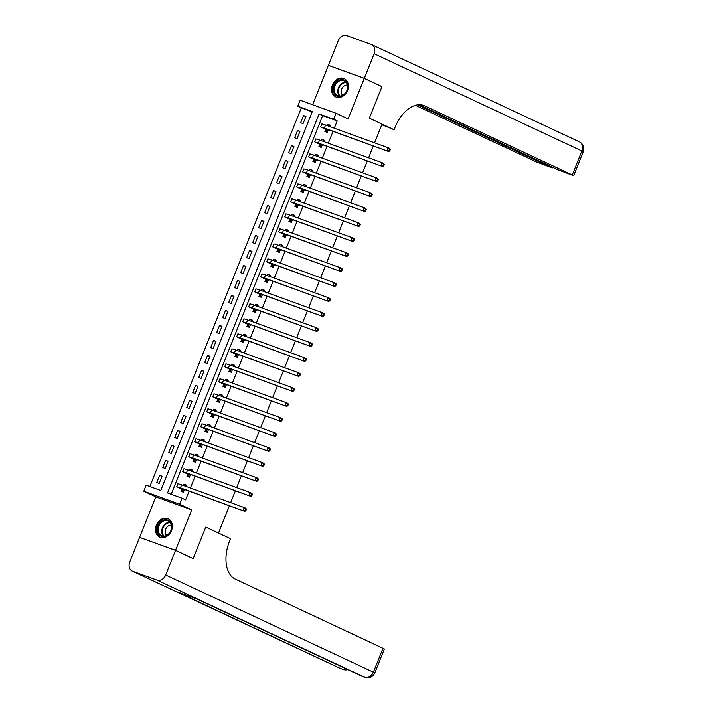 <?xml version="1.0" encoding="UTF-8"?>
<svg xmlns="http://www.w3.org/2000/svg" width="713" height="713" viewBox="0 0 713 713"><rect width="100%" height="100%" fill="white"/><g stroke="black" fill="none" stroke-linecap="round" stroke-linejoin="round"><path stroke-width="1.07" d="M332.392 85.034A10.08 8.039 -64.9 0 0 335.689 96.915A10.08 8.039 -64.9 0 0 347.534 90.524A10.08 8.039 -64.9 0 0 344.236 78.644A10.08 8.039 -64.9 0 0 332.392 85.034M156.352 525.178A10.08 8.039 -64.9 0 0 159.65 537.058A10.08 8.039 -64.9 0 0 171.494 530.668A10.08 8.039 -64.9 0 0 168.197 518.788A10.08 8.039 -64.9 0 0 156.352 525.178M297.767 106.228L300.164 100.239L336.073 113.26L333.675 119.258L319.121 113.973L167.537 492.95L182.1 498.235L179.703 504.234L143.785 491.204L146.183 485.205L160.746 490.491L312.321 111.513L297.767 106.228L301.296 107.886L149.846 486.533M418.968 104.74L557.753 169.676L573.644 175.71L572.263 174.943L581.861 150.96L374.138 53.76L364.298 78.341L381.963 86.612L369.352 118.153L381.945 86.665L364.281 78.403L328.363 65.382L312.615 104.749M140.256 537.611L175.523 550.329L191.708 509.848L179.703 504.234M191.708 509.848L155.799 496.827L139.605 537.299M155.799 496.827L143.785 491.204M175.496 550.383L139.579 537.361L129.748 561.951A7.754 6.185 -64.9 0 0 132.288 571.086A7.754 6.185 -64.9 0 0 132.698 571.256L156.958 580.052A7.754 6.185 -64.9 0 0 165.666 574.972L175.496 550.383L193.161 558.653L205.781 527.112L193.187 558.591L192.51 558.35M193.187 558.591L175.523 550.329M312.196 111.834L301.296 107.886M159.151 483.414L162.029 476.222L159.605 475.339L156.726 482.541L159.151 483.414M165.149 468.423L168.027 461.231L165.603 460.348L162.724 467.55L165.149 468.423M171.147 453.432L174.025 446.24L171.592 445.358L168.714 452.559L171.147 453.432M177.136 438.442L180.015 431.249L177.59 430.367L174.712 437.568L177.136 438.442M183.134 423.451L186.013 416.258L183.589 415.376L180.71 422.577L183.134 423.451M189.132 408.46L192.011 401.267L189.587 400.385L186.708 407.578L189.132 408.46M195.13 393.469L198.009 386.277L195.576 385.394L192.697 392.587L195.13 393.469M201.119 378.478L203.998 371.286L201.574 370.404L198.695 377.596L201.119 378.478M207.118 363.487L209.996 356.295L207.572 355.413L204.693 362.605L207.118 363.487M213.116 348.497L215.994 341.304L213.57 340.422L210.691 347.614L213.116 348.497M219.114 333.506L221.993 326.313L219.559 325.431L216.69 332.623L219.114 333.506M225.112 318.515L227.982 311.323L225.558 310.44L222.679 317.633L225.112 318.515M231.101 303.524L233.98 296.332L231.556 295.449L228.677 302.642L231.101 303.524M237.099 288.533L239.978 281.332L237.554 280.459L234.675 287.651L237.099 288.533M243.097 273.542L245.976 266.341L243.552 265.468L240.673 272.66L243.097 273.542M249.095 258.552L251.974 251.35L249.541 250.477L246.662 257.669L249.095 258.552M255.085 243.561L257.963 236.359L255.539 235.486L252.66 242.678L255.085 243.561M261.083 228.57L263.962 221.369L261.537 220.495L258.659 227.688L261.083 228.57M267.081 213.579L269.96 206.378L267.535 205.504L264.657 212.697L267.081 213.579M273.079 198.588L275.958 191.387L273.525 190.514L270.646 197.706L273.079 198.588M279.068 183.597L281.947 176.396L279.523 175.514L276.644 182.715L279.068 183.597M285.066 168.607L287.945 161.405L285.521 160.523L282.642 167.724L285.066 168.607M291.064 153.616L293.943 146.415L291.519 145.532L288.64 152.734L291.064 153.616M297.063 138.616L299.941 131.424L297.508 130.541L294.638 137.743L297.063 138.616M303.061 123.625L305.93 116.433L303.506 115.551L300.628 122.752L303.061 123.625M182.1 498.235L185.63 499.884L189.123 491.159M190.389 487.995L195.121 476.168M196.378 473.004L201.111 461.177M202.376 458.013L207.109 446.186M208.374 443.023L213.107 431.196M214.372 428.032L219.105 416.205M220.37 413.041L225.094 401.214M226.36 398.05L231.092 386.223M232.358 383.059L237.09 371.232M238.356 368.068L243.088 356.242M244.354 353.078L249.087 341.242M250.343 338.087L255.076 326.251M256.341 323.096L261.074 311.26M262.339 308.105L267.072 296.269M268.338 293.114L273.07 281.279M274.327 278.123L279.059 266.288M280.325 263.133L285.057 251.297M286.323 248.142L291.056 236.306M292.321 233.151L297.054 221.315M298.319 218.16L303.043 206.324M304.308 203.16L309.041 191.334M310.307 188.17L315.039 176.343M316.305 173.179L321.037 161.352M322.303 158.188L327.035 146.361M328.292 143.197L333.024 131.37M334.29 128.206L337.213 120.907L322.65 115.631L171.2 494.278M181.77 489.385L180.995 491.337L183.419 492.22L184.515 489.483M185.772 486.328L186.298 485.018L183.874 484.145L183.348 485.446M187.769 474.395L186.984 476.346L189.417 477.229L190.505 474.493M191.77 471.338L192.296 470.027L189.863 469.154L189.346 470.455M193.767 459.395L192.982 461.356L195.407 462.238L196.503 459.502M197.768 456.347L198.285 455.037L195.861 454.163L195.344 455.464M199.765 444.404L198.98 446.365L201.405 447.247L202.501 444.511M203.766 441.356L204.283 440.046L201.859 439.172L201.333 440.474M205.763 429.413L204.979 431.374L207.403 432.256L208.499 429.52M209.756 426.356L210.282 425.055L207.857 424.182L207.331 425.483M211.752 414.422L210.968 416.383L213.401 417.265L214.488 414.529M215.754 411.365L216.28 410.064L213.847 409.191L213.33 410.492M217.75 399.432L216.966 401.392L219.399 402.275L220.486 399.538M221.752 396.375L222.269 395.073L219.845 394.191L219.328 395.501M223.748 384.441L222.964 386.401L225.388 387.284L226.484 384.548M227.75 381.384L228.267 380.082L225.843 379.2L225.317 380.51M229.746 369.45L228.962 371.411L231.386 372.293L232.483 369.557M233.748 366.393L234.265 365.092L231.841 364.209L231.315 365.519M235.736 354.459L234.96 356.42L237.384 357.293L238.472 354.566M239.737 351.402L240.263 350.101L237.83 349.218L237.313 350.529M241.734 339.468L240.949 341.429L243.383 342.302L244.47 339.575M245.735 336.411L246.261 335.11L243.828 334.228L243.311 335.538M247.732 324.477L246.948 326.438L249.372 327.312L250.468 324.584M251.734 321.42L252.25 320.119L249.826 319.237L249.309 320.538M253.73 309.487L252.946 311.447L255.37 312.321L256.466 309.594M257.732 306.43L258.249 305.128L255.824 304.246L255.299 305.547M259.719 294.496L258.944 296.456L261.368 297.33L262.464 294.603M263.721 291.439L264.247 290.138L261.823 289.255L261.297 290.556M265.717 279.505L264.933 281.466L267.366 282.339L268.453 279.612M269.719 276.448L270.245 275.147L267.812 274.264L267.295 275.566M271.715 264.514L270.931 266.466L273.355 267.348L274.452 264.621M275.717 261.457L276.234 260.156L273.81 259.274L273.293 260.575M277.714 249.523L276.929 251.475L279.353 252.357L280.45 249.63M281.715 246.466L282.232 245.165L279.808 244.283L279.282 245.584M283.703 234.532L282.927 236.484L285.352 237.367L286.448 234.639M287.704 231.475L288.23 230.174L285.806 229.292L285.28 230.593M289.701 219.542L288.917 221.493L291.35 222.376L292.437 219.649M293.703 216.485L294.228 215.183L291.795 214.301L291.278 215.602M295.699 204.551L294.915 206.503L297.348 207.385L298.435 204.658M299.701 201.494L300.218 200.193L297.793 199.31L297.276 200.611M301.697 189.56L300.913 191.512L303.337 192.394L304.433 189.658M305.699 186.503L306.216 185.202L303.791 184.319L303.266 185.621M307.695 174.569L306.911 176.521L309.335 177.403L310.431 174.667M311.688 171.512L312.214 170.211L309.79 169.329L309.264 170.63M313.684 159.578L312.909 161.53L315.333 162.412L316.42 159.676M317.686 156.521L318.212 155.22L315.779 154.338L315.262 155.639M319.682 144.587L318.898 146.539L321.331 147.422L322.419 144.686M323.684 141.531L324.21 140.229L321.777 139.347L321.26 140.648M325.681 129.597L324.896 131.548L327.32 132.431L328.417 129.695M329.682 126.54L330.199 125.23L327.775 124.356L327.258 125.657M422.622 105.132L424.6 105.845A32.326 19.456 -70.1 0 0 423.629 105.444A32.326 19.456 -70.1 0 0 394.94 127.565L394.075 129.721L369.352 118.153L382.07 124.098L374.583 142.823M373.318 145.978L368.585 157.814M367.32 160.969L362.587 172.804M361.322 175.959L356.589 187.795M355.332 190.95L350.6 202.786M349.334 205.941L344.602 217.777M343.336 220.932L338.604 232.768M337.338 235.932L332.606 247.759M331.34 250.923L326.616 262.749M325.351 265.913L320.618 277.74M319.353 280.904L314.62 292.731M313.355 295.895L308.622 307.722M307.356 310.886L302.624 322.713M301.367 325.877L296.635 337.704M295.369 340.867L290.637 352.694M289.371 355.858L284.639 367.685M283.373 370.849L278.64 382.676M277.384 385.84L272.651 397.667M271.386 400.831L266.653 412.658M265.388 415.822L260.655 427.648M259.389 430.812L254.657 442.639M253.391 445.803L248.668 457.639M247.402 460.794L242.67 472.63M241.404 475.785L236.671 487.621M235.406 490.776L230.673 502.612M229.408 505.767L218.499 533.057L205.781 527.112L230.504 538.68L229.639 540.837A32.326 19.456 109.9 0 0 235.317 579.09L384.36 648.955L374.771 672.938L373.389 672.172L382.988 648.179M336.073 113.26L348.087 118.884L364.281 78.403M337.213 120.907L333.675 119.258M322.65 115.631L319.121 113.973M186.209 485.241L183.874 484.145M161.94 476.436L159.605 475.339M305.85 116.647L303.506 115.551M299.852 131.638L297.508 130.541M293.854 146.628L291.519 145.532M287.865 161.619L285.521 160.523M281.867 176.61L279.523 175.514M275.869 191.601L273.525 190.514M269.87 206.592L267.535 205.504M263.872 221.583L261.537 220.495M257.883 236.582L255.539 235.486M251.885 251.573L249.541 250.477M245.887 266.564L243.552 265.468M239.889 281.555L237.554 280.459M233.9 296.546L231.556 295.449M227.902 311.536L225.558 310.44M221.903 326.527L219.559 325.431M215.905 341.518L213.57 340.422M209.916 356.509L207.572 355.413M203.918 371.5L201.574 370.404M197.92 386.491L195.576 385.394M191.922 401.481L189.587 400.385M185.924 416.472L183.589 415.376M179.934 431.463L177.59 430.367M173.936 446.454L171.592 445.358M167.938 461.445L165.603 460.348M192.207 470.25L189.863 469.154M198.205 455.259L195.861 454.163M204.194 440.26L201.859 439.172M210.192 425.269L207.857 424.182M216.191 410.278L213.847 409.191M222.189 395.287L219.845 394.191M228.187 380.296L225.843 379.2M234.176 365.306L231.841 364.209M240.174 350.315L237.83 349.218M246.172 335.324L243.828 334.228M252.17 320.333L249.826 319.237M258.159 305.342L255.824 304.246M264.158 290.351L261.823 289.255M270.156 275.361L267.812 274.264M276.154 260.37L273.81 259.274M282.143 245.379L279.808 244.283M288.141 230.388L285.806 229.292M294.139 215.397L291.795 214.301M300.137 200.406L297.793 199.31M306.135 185.416L303.791 184.319M312.125 170.425L309.79 169.329M318.123 155.434L315.779 154.338M324.121 140.443L321.777 139.347M330.119 125.452L327.775 124.356M184.489 485.856L185.986 485.803M184.052 490.018L179.756 487.906L182.225 488.655L244.782 511.346L180.46 487.826L176.753 486.712L184.204 490.259M183.214 491.667L181.628 489.145M245.165 510.321L245.878 510.651L246.35 509.456L245.646 509.127L245.165 510.321L243.017 510.517L244.211 507.522L181.655 484.831L177.947 483.708L176.753 486.712M245.646 509.127L244.211 507.522L245.985 508.342L246.35 509.456M245.878 510.651L244.782 511.346M190.487 470.865L191.984 470.812M190.05 475.027L185.745 472.915L188.214 473.664L250.78 496.355L186.45 472.835L182.751 471.721L190.193 475.268M189.203 476.676L187.617 474.154M251.163 495.33L251.867 495.66L252.349 494.465L251.644 494.136L251.163 495.33L249.015 495.526L250.21 492.531L187.653 469.84L183.945 468.717L182.751 471.721M251.644 494.136L250.21 492.531L251.974 493.351L252.349 494.465M251.867 495.66L250.78 496.355M196.485 455.874L197.973 455.821M196.039 460.037L191.744 457.924L194.212 458.673L256.778 481.364L192.448 457.844L188.74 456.73L196.191 460.277M195.202 461.685L193.615 459.163M257.161 480.339L257.865 480.669L258.347 479.475L257.643 479.145L257.161 480.339L255.004 480.535L256.208 477.541L193.651 454.849L189.943 453.726L188.74 456.73M257.643 479.145L256.208 477.541L257.972 478.361L258.347 479.475M257.865 480.669L256.778 481.364M202.474 440.884L203.971 440.83M202.037 445.046L197.742 442.933L200.21 443.682L262.767 466.373L198.446 442.853L194.738 441.73L202.189 445.286M201.2 446.695L199.613 444.172M263.159 465.348L263.863 465.678L264.345 464.484L263.632 464.154L263.159 465.348L261.003 465.544L262.206 462.541L199.64 439.859L195.941 438.736L194.738 441.73M263.632 464.154L262.206 462.541L263.97 463.37L264.345 464.484M263.863 465.678L262.767 466.373M207.198 431.704L205.611 429.181L208.036 430.055L203.74 427.943L206.209 428.691L268.765 451.382L204.444 427.862L200.736 426.739L205.611 429.181M208.472 425.893L209.97 425.839M269.149 450.358L269.862 450.687L270.334 449.493L269.63 449.163L269.149 450.358L267.001 450.554L268.204 447.55L205.638 424.868L201.939 423.745L200.736 426.739M269.63 449.163L268.204 447.55L269.969 448.379L270.334 449.493M269.862 450.687L268.765 451.382M168.544 534.295A8.725 6.961 115.1 0 1 158.402 534.01A8.725 6.961 115.1 0 1 160.434 522.085A8.725 6.961 115.1 0 1 170.567 522.362A8.725 6.961 115.1 0 1 168.544 534.295M161.085 522.7A8.084 6.444 -64.9 0 0 161.414 535.668A8.084 6.444 -64.9 0 0 168.598 534.01A8.084 6.444 -64.9 0 0 168.259 521.034A8.084 6.444 -64.9 0 0 161.085 522.7M171.423 525.249A5.757 4.59 -64.9 0 0 167.323 526.738A5.757 4.59 -64.9 0 0 166.673 535.392M169.043 519.269A10.018 7.995 -64.9 0 0 168.731 519.109A10.018 7.995 -64.9 0 0 159.828 521.176A10.018 7.995 -64.9 0 0 160.238 537.263A10.018 7.995 -64.9 0 0 160.559 537.406M333.238 90.034A8.725 6.961 115.1 0 1 340.056 79.847A8.725 6.961 115.1 0 1 347.819 86.059A8.725 6.961 115.1 0 1 341.001 96.246A8.725 6.961 115.1 0 1 333.238 90.034M347.632 86.371A8.084 6.444 -64.9 0 0 344.308 80.89A8.084 6.444 -64.9 0 0 337.329 82.369A8.084 6.444 -64.9 0 0 334.13 90.052A8.084 6.444 -64.9 0 0 337.454 95.533A8.084 6.444 -64.9 0 0 344.432 94.054A8.084 6.444 -64.9 0 0 347.632 86.371M347.463 85.105A5.757 4.59 -64.9 0 0 341.233 91.941A5.757 4.59 -64.9 0 0 342.712 95.257M345.092 79.125A10.018 7.995 -64.9 0 0 344.78 78.974A10.018 7.995 -64.9 0 0 336.126 80.801A10.018 7.995 -64.9 0 0 332.151 90.328A10.018 7.995 -64.9 0 0 336.286 97.12A10.018 7.995 -64.9 0 0 336.607 97.262M165.666 574.972L373.389 672.172A7.754 6.185 115.1 0 1 364.691 677.252L196.931 599.009L177.519 591.968L340.422 668.455A7.754 6.185 115.1 0 1 340.012 668.286L132.288 571.086M381.963 86.612L381.286 86.362M394.075 129.721L381.82 124.722M417.658 104.847L552.245 167.947L536.354 161.913L415.403 105.319M374.138 53.76A7.754 6.185 -64.9 0 0 371.598 44.616A7.754 6.185 -64.9 0 0 371.188 44.447L346.919 35.65A7.754 6.185 -64.9 0 0 338.22 40.73L328.39 65.32L329.041 65.623M364.298 78.341L328.39 65.32M424.6 105.845L572.263 174.943M214.47 410.902L215.968 410.848M214.034 415.064L209.729 412.952L212.207 413.7L274.763 436.392L210.433 412.872L206.734 411.749L214.185 415.305M213.187 416.704L211.601 414.182M275.147 435.367L275.851 435.696L276.332 434.502L275.628 434.164L275.147 435.367L272.999 435.563L274.193 432.559L211.636 409.877L207.929 408.754L206.734 411.749M275.628 434.164L274.193 432.559L275.958 433.388L276.332 434.502M275.851 435.696L274.763 436.392M219.185 401.713L217.599 399.191L220.023 400.073L215.727 397.961L218.196 398.71L280.762 421.392L216.431 397.881L212.732 396.758L217.599 399.191M220.469 395.911L221.957 395.858M281.145 420.376L281.849 420.706L282.33 419.511L281.626 419.173L281.145 420.376L278.997 420.572L280.191 417.568L217.634 394.886L213.927 393.763L212.732 396.758M281.626 419.173L280.191 417.568L281.956 418.397L282.33 419.511M281.849 420.706L280.762 421.392M226.458 380.92L227.955 380.867M226.021 385.082L221.725 382.97L224.194 383.719L286.751 406.401L222.429 382.89L218.722 381.767L226.173 385.323M225.183 386.722L223.597 384.2M287.143 405.385L287.847 405.715L288.328 404.512L287.615 404.182L287.143 405.385L284.986 405.581L286.189 402.578L223.624 379.895L219.925 378.772L218.722 381.767M287.615 404.182L286.189 402.578L287.954 403.406L288.328 404.512M287.847 405.715L286.751 406.401M232.456 365.929L233.953 365.876M232.019 370.092L227.723 367.979L230.192 368.728L292.749 391.41L228.427 367.899L224.72 366.776L232.171 370.332M231.181 371.731L229.595 369.209M293.132 390.394L293.845 390.724L294.326 389.521L293.613 389.191L293.132 390.394L290.984 390.59L292.187 387.587L229.622 364.904L225.923 363.782L224.72 366.776M293.613 389.191L292.187 387.587L293.952 388.416L294.326 389.521M293.845 390.724L292.749 391.41M238.454 350.939L239.951 350.885M238.017 355.101L233.721 352.988L236.19 353.737L298.747 376.419L234.417 352.908L230.718 351.785L238.169 355.341M237.171 356.741L235.584 354.218M299.13 375.403L299.834 375.733L300.316 374.53L299.612 374.2L299.13 375.403L296.982 375.599L298.177 372.596L235.62 349.914L231.912 348.791L230.718 351.785M299.612 374.2L298.177 372.596L299.95 373.425L300.316 374.53M299.834 375.733L298.747 376.419M244.452 335.948L245.94 335.894M244.006 340.11L239.711 337.998L242.179 338.746L304.745 361.429L240.415 337.917L236.716 336.794L244.158 340.351M243.169 341.75L241.582 339.228M305.128 360.413L305.832 360.742L306.314 359.539L305.61 359.209L305.128 360.413L302.98 360.609L304.175 357.605L241.618 334.923L237.91 333.8L236.716 336.794M305.61 359.209L304.175 357.605L305.939 358.434L306.314 359.539M305.832 360.742L304.745 361.429M249.167 326.759L247.58 324.237L250.005 325.119L245.709 323.007L248.177 323.755L310.743 346.438L246.413 322.927L242.705 321.804L247.58 324.237M250.441 320.957L251.939 320.903M311.126 345.422L311.831 345.752L312.312 344.548L311.608 344.219L311.126 345.422L308.97 345.618L310.173 342.614L247.616 319.932L243.908 318.809L242.705 321.804M311.608 344.219L310.173 342.614L311.938 343.443L312.312 344.548M311.831 345.752L310.743 346.438M256.439 305.966L257.937 305.913M256.003 310.128L251.707 308.016L254.176 308.765L316.732 331.447L252.411 307.936L248.703 306.813L256.154 310.369M255.165 311.768L253.578 309.246M317.125 330.431L317.829 330.761L318.31 329.558L317.597 329.228L317.125 330.431L314.968 330.627L316.171 327.624L253.605 304.941L249.906 303.818L248.703 306.813M317.597 329.228L316.171 327.624L317.936 328.452L318.31 329.558M317.829 330.761L316.732 331.447M262.437 290.975L263.935 290.922M262.001 295.137L257.705 293.025L260.174 293.774L322.731 316.456L258.409 292.945L254.701 291.822L262.152 295.378M261.163 296.777L259.577 294.255M323.114 315.44L323.827 315.77L324.299 314.567L323.595 314.237L323.114 315.44L320.966 315.627L322.16 312.633L259.603 289.941L255.896 288.827L254.701 291.822M323.595 314.237L322.16 312.633L323.934 313.462L324.299 314.567M323.827 315.77L322.731 316.456M268.436 275.984L269.933 275.931M267.999 280.147L263.694 278.034L266.163 278.783L328.729 301.465L264.398 277.954L260.7 276.831L268.141 280.387M267.152 281.787L265.566 279.264M329.112 300.449L329.816 300.779L330.297 299.576L329.593 299.246L329.112 300.449L326.964 300.636L328.158 297.642L265.601 274.951L261.894 273.837L260.7 276.831M329.593 299.246L328.158 297.642L329.923 298.471L330.297 299.576M329.816 300.779L328.729 301.465M274.434 260.994L275.922 260.94M273.988 265.156L269.692 263.044L272.161 263.792L334.727 286.474L270.396 262.963L266.689 261.84L274.14 265.396M273.15 266.796L271.564 264.273M335.11 285.458L335.814 285.788L336.295 284.585L335.591 284.255L335.11 285.458L332.953 285.646L334.156 282.651L271.6 259.96L267.892 258.846L266.689 261.84M335.591 284.255L334.156 282.651L335.921 283.48L336.295 284.585M335.814 285.788L334.727 286.474M280.423 246.003L281.92 245.94M279.986 250.165L275.69 248.053L278.159 248.801L340.716 271.484L276.394 247.972L272.687 246.85L280.138 250.406M279.148 251.805L277.562 249.283M341.108 270.468L341.812 270.797L342.293 269.594L341.58 269.264L341.108 270.468L338.951 270.655L340.154 267.66L277.589 244.969L273.89 243.855L272.687 246.85M341.58 269.264L340.154 267.66L341.919 268.489L342.293 269.594M341.812 270.797L340.716 271.484M286.421 231.012L287.918 230.95M285.984 235.174L281.688 233.062L284.157 233.802L346.714 256.493L282.393 232.982L278.685 231.859L286.136 235.415M285.147 236.814L283.56 234.292M347.097 255.477L347.81 255.807L348.283 254.603L347.579 254.274L347.097 255.477L344.949 255.664L346.153 252.669L283.587 229.978L279.888 228.855L278.685 231.859M347.579 254.274L346.153 252.669L347.917 253.498L348.283 254.603M347.81 255.807L346.714 256.493M292.419 216.021L293.916 215.959M291.982 220.183L287.678 218.071L290.155 218.811L352.712 241.502L288.382 217.991L284.683 216.868L292.134 220.424M291.136 221.823L289.549 219.301M353.095 240.486L353.8 240.816L354.281 239.613L353.577 239.283L353.095 240.486L350.948 240.673L352.142 237.679L289.585 214.987L285.877 213.864L284.683 216.868M353.577 239.283L352.142 237.679L353.906 238.507L354.281 239.613M353.8 240.816L352.712 241.502M298.417 201.03L299.906 200.968M297.972 205.192L293.676 203.071L296.145 203.82L358.71 226.511L294.38 203L290.681 201.877L298.123 205.433M297.134 206.832L295.547 204.31M359.094 225.486L359.798 225.825L360.279 224.622L359.575 224.292L359.094 225.486L356.937 225.682L358.14 222.688L295.583 199.996L291.875 198.874L290.681 201.877M359.575 224.292L358.14 222.688L359.905 223.517L360.279 224.622M359.798 225.825L358.71 226.511M304.406 186.04L305.904 185.977M303.97 190.202L299.674 188.08L302.143 188.829L364.7 211.52L300.378 188.009L296.67 186.886L304.121 190.433M303.132 191.842L301.546 189.319M365.092 210.495L365.796 210.834L366.277 209.631L365.564 209.301L365.092 210.495L362.935 210.691L364.138 207.697L301.572 185.006L297.874 183.883L296.67 186.886M365.564 209.301L364.138 207.697L365.903 208.526L366.277 209.631M365.796 210.834L364.7 211.52M309.13 176.851L307.544 174.328L309.968 175.211L305.672 173.09L308.141 173.838L370.698 196.53L306.376 173.018L302.668 171.895L307.544 174.328M310.405 171.04L311.902 170.986M371.081 195.505L371.794 195.834L372.275 194.64L371.562 194.31L371.081 195.505L368.933 195.701L370.136 192.706L307.57 170.015L303.872 168.892L302.668 171.895M371.562 194.31L370.136 192.706L371.901 193.526L372.275 194.64M371.794 195.834L370.698 196.53M316.403 156.049L317.9 155.995M315.966 160.22L311.67 158.099L314.139 158.847L376.696 181.539L312.365 158.028L308.667 156.905L316.117 160.452M315.119 161.86L313.533 159.338M377.079 180.514L377.783 180.844L378.264 179.649L377.56 179.319L377.079 180.514L374.931 180.71L376.125 177.715L313.568 155.024L309.861 153.901L308.667 156.905M377.56 179.319L376.125 177.715L377.899 178.535L378.264 179.649M377.783 180.844L376.696 181.539M322.401 141.058L323.889 141.005M321.955 145.22L317.659 143.108L320.128 143.857L382.694 166.548L318.363 143.028L314.665 141.914L322.107 145.461M321.117 146.869L319.531 144.347M383.077 165.523L383.781 165.853L384.262 164.658L383.558 164.329L383.077 165.523L380.929 165.719L382.123 162.724L319.567 140.033L315.859 138.91L314.665 141.914M383.558 164.329L382.123 162.724L383.888 163.544L384.262 164.658M383.781 165.853L382.694 166.548M328.39 126.067L329.887 126.014M327.953 130.229L323.657 128.117L326.126 128.866L388.692 151.557L324.362 128.037L320.654 126.923L328.105 130.47M327.115 131.878L325.529 129.356M389.075 150.532L389.779 150.862L390.261 149.668L389.556 149.338L389.075 150.532L386.918 150.728L388.122 147.734L325.565 125.042L321.857 123.919L320.654 126.923M389.556 149.338L388.122 147.734L389.886 148.554L390.261 149.668M389.779 150.862L388.692 151.557M180.46 487.826L181.655 484.831M186.45 472.835L187.653 469.84M192.448 457.844L193.651 454.849M198.446 442.853L199.64 439.859M204.444 427.862L205.638 424.868M163.429 536.158A8.084 6.444 115.1 0 1 164.765 524.42A8.084 6.444 115.1 0 1 169.926 522.273M170.273 522.691A7.816 6.23 -64.9 0 0 165.238 524.768A7.816 6.23 -64.9 0 0 163.972 536.158M339.477 96.014A8.084 6.444 115.1 0 1 337.81 91.781A8.084 6.444 115.1 0 1 345.974 82.129M346.322 82.548A7.816 6.23 -64.9 0 0 338.381 91.879A7.816 6.23 -64.9 0 0 340.021 96.014M132.698 571.256L340.422 668.455A7.754 4.67 109.9 0 0 340.654 668.553A7.754 4.67 109.9 0 0 340.894 668.625M196.717 598.938L361.847 676.2A7.754 6.185 115.1 0 0 362.257 676.37A7.754 4.67 109.9 0 0 362.498 676.468L364.922 677.35A7.754 4.67 -70.1 0 1 364.691 677.252L156.958 580.052M361.847 676.2A7.754 7.754 0 0 0 362.498 676.468A7.754 4.67 109.9 0 0 362.739 676.548M346.857 669.186A7.754 6.185 115.1 0 1 342.846 669.329A7.754 4.67 -70.1 0 0 343.078 669.427A7.754 7.754 0 0 0 347.775 669.614M550.864 167.181L551.104 166.566M581.861 150.96L583.243 151.726A7.754 7.754 0 0 0 579.321 141.816A7.754 6.185 115.1 0 1 581.861 150.96M210.433 412.872L211.636 409.877M216.431 397.881L217.634 394.886M222.429 382.89L223.624 379.895M228.427 367.899L229.622 364.904M234.417 352.908L235.62 349.914M240.415 337.917L241.618 334.923M246.413 322.927L247.616 319.932M252.411 307.936L253.605 304.941M258.409 292.945L259.603 289.941M264.398 277.954L265.601 274.951M270.396 262.963L271.6 259.96M276.394 247.972L277.589 244.969M282.393 232.982L283.587 229.978M288.382 217.991L289.585 214.987M294.38 203L295.583 199.996M300.378 188.009L301.572 185.006M306.376 173.018L307.57 170.015M312.365 158.028L313.568 155.024M318.363 143.028L319.567 140.033M324.362 128.037L325.565 125.042M364.922 677.35A7.754 7.754 0 0 0 374.771 672.938M340.012 668.286A7.754 7.754 0 0 0 340.654 668.553L343.078 669.427M552.245 167.947L552.53 167.234M573.644 175.71L583.243 151.726M579.321 141.816L371.598 44.616"/></g></svg>
